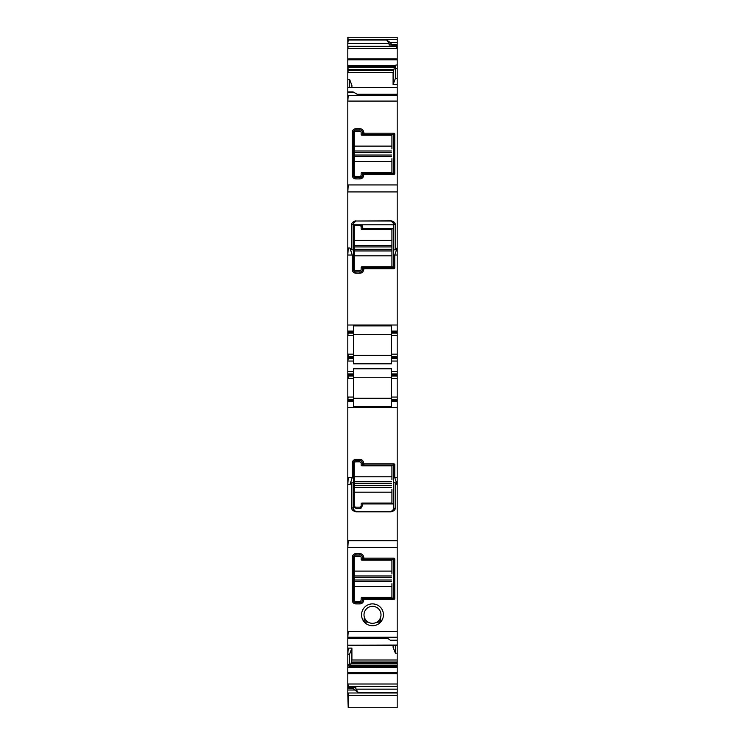 <?xml version="1.0" encoding="UTF-8"?>
<svg xmlns="http://www.w3.org/2000/svg" width="745" height="745" viewBox="0 0 745 745"><rect width="100%" height="100%" fill="white"/><g stroke="black" fill="none" stroke-linecap="round" stroke-linejoin="round"><path stroke-width="1.12" d="M397.187 87.426L347.813 87.575L347.813 91.905L353.074 91.905L358.336 94.969L397.187 94.969L397.187 331.097L391.525 331.097L391.525 325.882L353.475 325.882L353.475 356.594L347.813 356.594L347.813 637.646L386.664 637.646L390.305 640.225L397.187 640.225L397.187 401.518L391.525 401.518L391.525 406.733L353.475 406.733L353.475 401.518L347.813 401.518M347.813 91.905L347.813 92.389L354.695 92.389M347.813 92.389L347.813 356.594M362.377 133.578A0.81 0.81 0 0 0 362.387 133.681L362.377 132.368A2.431 2.431 0 0 0 359.956 129.937L359.956 128.727A3.641 3.641 0 0 1 363.597 132.368L364.296 133.178L363.085 134.379L392.736 134.389L393.546 135.199A0.81 0.81 0 0 0 393.528 135.031M392.876 134.398A0.81 0.81 0 0 0 392.839 134.398L394.058 133.178L364.296 133.178M394.058 133.178L394.757 133.876L393.537 135.096M393.546 135.199L393.537 172.533L394.757 173.762L394.757 133.876M394.757 173.762L394.058 174.46L392.736 173.24A0.81 0.81 0 0 0 392.904 173.231M392.736 173.24L363.188 173.24L364.296 174.46L394.058 174.46M364.296 174.46L363.597 175.159L362.387 173.948L362.377 175.271A2.431 2.431 0 0 1 359.956 177.692L359.956 178.912A3.641 3.641 0 0 0 363.597 175.271L363.597 175.159M359.956 129.937L355.905 129.937A2.431 2.431 0 0 0 353.475 132.368L353.475 175.271A2.431 2.431 0 0 0 355.905 177.692L355.905 178.912L359.956 178.912M355.905 178.912A3.641 3.641 0 0 1 352.264 175.271L352.264 132.368A3.641 3.641 0 0 1 355.905 128.727L359.956 128.727M362.163 225.67A2.431 2.431 0 0 0 361.493 224.794L363.188 228.696L392.736 228.696L393.546 229.507L393.537 266.84L392.736 267.548L363.188 267.548L364.296 268.768L394.058 268.768L394.757 268.06L394.757 255.032L397.094 248.02L395.167 249.947L393.546 249.696L393.546 223.435L395.167 224.832L395.167 249.947M364.296 268.768L363.597 269.569C363.374 271.795 362.163 273.005 359.956 273.219L355.905 273.219C353.689 272.996 352.478 271.785 352.264 269.569L352.264 255.032L349.926 248.02L351.854 249.947L353.475 249.696L353.475 269.569L352.264 269.569M347.813 325.025L347.813 331.097M347.813 332.102L348.213 331.097L353.475 331.097M353.475 332.102L348.213 332.102L347.813 333.117M347.813 335.548L348.213 333.117L353.475 333.117M353.475 354.164L348.213 354.164L347.813 358.615M347.813 361.046L348.213 358.615L353.475 358.615L353.475 356.594M391.525 371.569L397.187 371.569L397.187 373.999L391.525 373.999L391.525 368.784L353.475 368.784L353.475 378.451L347.813 378.451M397.187 371.569L397.187 356.594L391.525 356.594L391.525 361.046L397.187 361.046M348.213 361.046L353.475 361.046L353.475 363.83L391.525 363.83L391.525 361.046M347.813 371.569L347.813 373.999M347.813 375.005L348.213 373.999L353.475 373.999M353.475 375.005L348.213 375.005L347.813 376.02M348.213 378.451L348.213 376.02L353.475 376.02M347.813 397.066L353.475 397.066L353.475 378.451M348.213 397.066L347.813 399.497M353.475 399.497L353.475 400.512L348.213 400.512L348.213 399.497L353.475 399.497L353.475 397.066M391.451 511.592A2.431 2.431 0 0 0 392.028 511.433L355.002 511.433A2.431 2.431 0 0 0 355.905 511.61L391.116 511.61L395.167 507.783L395.167 482.667L397.094 484.595L394.757 477.582L394.757 464.554L394.058 463.846L364.296 463.846L363.597 463.045C363.374 460.829 362.163 459.609 359.956 459.395L355.905 459.395C353.689 459.618 352.478 460.829 352.264 463.045L352.264 477.582L349.926 484.595L351.854 482.667L353.475 482.918L353.475 463.045L353.475 505.948L355.905 508.369L359.956 508.369L362.377 505.948L362.377 504.728L362.377 505.948M367.825 622.103A0.81 0.81 0 0 1 368.291 622.205A8.502 8.502 0 0 0 368.421 622.28A8.502 8.502 0 0 1 368.291 622.205L364.137 621.851A10.924 10.924 0 0 1 377.743 605.229A10.924 10.924 0 0 1 380.881 621.833L380.881 621.833A10.924 10.924 0 0 1 364.137 621.851L364.165 618.685M363.597 557.456L364.296 558.154L394.058 558.154L394.757 558.862L394.757 598.738L394.058 599.436L364.296 599.436L363.597 600.246A3.641 3.641 0 0 1 359.956 603.897L355.905 603.897A3.641 3.641 0 0 1 352.264 600.246L352.264 557.344A3.641 3.641 0 0 1 355.905 553.703L359.956 553.703A3.641 3.641 0 0 1 363.597 557.344L362.387 558.666L362.377 557.344A2.431 2.431 0 0 0 359.956 554.923L359.956 553.703M390.305 640.225L397.187 640.709L397.187 645.189M387.67 638.353L347.813 638.353L347.813 645.189L397.187 645.04M350.327 666.123L351.91 659.995L351.91 648.076L347.813 648.159L347.813 687.896M350.942 665.089L397.187 665.089L397.187 653.16L395.372 653.207L395.372 645.282M395.372 653.207L393.09 647.256L393.09 645.282M397.187 653.16L397.187 645.282L347.813 645.272L347.813 648.159M348.213 648.159L347.813 654.175M351.91 648.076L349.629 654.138L349.107 667.585L397.187 667.222L397.187 707.75L348.213 707.75L348.213 694.917M349.629 654.138L348.213 654.175M348.977 687.542L347.813 684.236M347.813 684.012L348.213 687.896M355.095 688.054L355.905 687.635L353.475 687.57M347.813 687.57L347.813 688.212L353.074 688.212L347.813 687.57L353.177 687.57M347.813 688.212L347.813 690.019L354.695 690.019L358.336 692.599L397.187 692.599M353.074 688.212L354.695 690.019M347.813 690.019L347.813 695.364L397.187 695.364M347.813 694.917L348.213 707.75M389.905 44.57L389.095 44.989L391.926 44.84L390.305 42.595L397.187 42.595L397.187 37.25L347.813 37.25L347.813 87.342L397.187 87.333L397.187 84.446L393.09 84.539L393.09 72.619L394.673 66.491M390.305 42.595L386.664 40.016L389.095 43.452L389.095 44.989L391.302 44.989M396.023 45.072L397.187 48.891L397.187 68.317L395.372 68.317L395.893 65.029L395.334 66.491L347.813 66.491M349.629 87.333L349.629 79.408L351.91 85.358L351.91 87.333M349.629 79.408L347.813 79.445M397.187 87.575L397.187 94.969M355.905 177.692L359.956 177.692M363.188 173.24A0.81 0.81 0 0 0 363.094 173.25L362.387 173.967M393.537 172.579A0.81 0.81 0 0 0 393.537 172.533L392.839 173.24M363.597 132.47L362.387 133.681L363.085 134.379M351.854 249.947L351.854 224.832A1.62 1.406 180 0 0 353.475 223.435L353.475 249.696M353.651 222.522A2.431 2.431 0 0 0 353.475 223.435L355.905 221.004L391.116 221.004L393.546 223.435A2.431 2.431 0 0 0 391.116 221.004L391.116 220.79C394.217 221.684 395.567 223.034 395.167 224.832M393.546 266.738L393.546 249.696M366.428 266.943L366.428 267.548L361.167 267.548L361.167 269.169A1.62 1.62 0 0 1 359.546 270.789L355.905 270.789A1.62 1.62 0 0 1 354.285 269.169L354.285 240.43L391.926 240.43L391.926 266.738L361.977 266.738A0.81 0.81 0 0 0 361.167 267.548L363.188 267.548A0.81 0.81 0 0 0 363.094 267.557L362.377 269.569A2.431 2.431 0 0 1 359.956 272L355.905 272A2.431 2.431 0 0 1 353.475 269.569M353.475 361.046L353.475 358.615M353.475 355.384L391.525 355.384M391.525 356.594L391.525 333.117L397.187 333.117L397.187 331.097M391.525 331.097L391.525 333.117M391.525 358.615L397.187 358.615M391.525 401.518L391.525 376.02L397.187 376.02L397.187 375.005L391.525 375.005L391.525 376.02M391.525 375.005L391.525 373.999M353.475 377.24L391.525 377.24M353.475 400.512L353.475 401.518M395.167 482.667L393.546 482.918L393.546 465.876L392.736 465.066A0.81 0.81 0 0 1 392.904 465.085M392.736 465.066L363.188 465.066L362.387 464.358L362.377 463.045A2.431 2.431 0 0 0 359.956 460.615L359.956 459.395M352.264 463.045L353.475 463.045A2.431 2.431 0 0 1 355.905 460.615L359.956 460.615M395.167 507.783C395.567 509.58 394.217 510.93 391.116 511.824L355.905 511.824C352.804 510.93 351.454 509.58 351.854 507.783A1.62 1.406 0 0 1 353.475 509.18L353.475 482.918M355.905 511.824L353.475 509.18M393.546 509.18L393.546 482.918M380.919 621.786L376.728 622.196L377.752 621.498L376.728 622.196L377.752 621.498L377.547 622.215L378.413 622.066C380.928 622.652 381.682 621.758 380.667 619.384L381.263 621.2M377.175 622.103A0.81 0.81 0 0 0 376.709 622.205A8.502 8.502 0 0 1 368.421 622.28A8.502 8.502 0 0 0 376.709 622.205L377.752 622.354M380.481 618.164A0.81 0.81 0 0 1 380.499 617.689A8.502 8.502 0 0 0 376.579 607.361A8.502 8.502 0 0 1 380.499 617.698L380.881 621.833L379.41 622.68M376.579 607.361A8.502 8.502 0 0 0 364.501 617.689L364.501 617.689A8.502 8.502 0 0 1 376.579 607.361M366.587 622.066L367.183 621.591L368.272 622.196L367.248 621.498A8.502 8.502 0 0 1 365.013 618.834L364.333 619.384C363.318 621.758 364.072 622.652 366.587 622.066L364.715 622.345M364.165 621.889L363.56 620.259M359.956 554.923L355.905 554.923A2.431 2.431 0 0 0 353.475 557.344L353.475 600.246A2.431 2.431 0 0 0 355.905 602.677L359.956 602.677A2.431 2.431 0 0 0 362.377 600.246L362.387 598.933L363.188 598.226L392.736 598.226L393.546 597.415A0.81 0.81 0 0 1 393.528 597.583M393.546 597.415L393.546 560.184L392.736 559.374A0.81 0.81 0 0 1 392.904 559.383M392.736 559.374L363.188 559.374L362.387 558.657M397.187 640.709L397.187 640.225M397.187 665.089L397.187 666.123L349.666 666.123L349.219 667.222M353.698 687.635L355.905 687.635L355.905 689.162L358.336 692.599M391.926 44.402L397.187 44.402L397.187 42.595M397.187 44.402L391.525 45.045M397.187 44.84L397.187 48.891M393.09 84.539L395.372 78.476L395.372 68.317M395.372 78.476L397.187 78.43L397.187 84.446M391.721 45.072L397.187 45.072L391.814 45.045M397.187 78.43L397.187 68.317M397.187 356.594L397.187 333.117M397.187 373.999L397.187 375.005M391.525 397.066L397.187 397.066L397.187 376.02M397.187 397.066L397.187 399.497L391.525 399.497M397.187 401.518L397.187 399.497M397.187 666.123L397.187 667.222M362.396 133.718A0.81 0.81 0 0 0 363.029 134.37M363.048 173.259A0.81 0.81 0 0 0 362.396 173.892M354.452 221.489A2.431 2.431 0 0 1 355.905 221.004L391.116 220.79M361.437 266.943L393.518 266.943A0.81 0.81 0 0 0 393.537 266.84L394.757 268.06M363.048 267.567A0.81 0.81 0 0 0 362.396 268.191M362.387 268.265L363.597 269.466M354.285 267.548L353.475 267.548M353.475 334.328L391.525 334.328M353.475 398.286L391.525 398.286M393.546 465.876L393.546 503.108L392.736 503.918L363.188 503.918L362.377 504.728A0.81 0.81 0 0 1 362.47 504.356M393.537 465.737A0.81 0.81 0 0 1 393.537 465.774L394.757 464.554M363.188 465.066A0.81 0.81 0 0 1 363.094 465.057L364.296 463.846M363.048 465.057A0.81 0.81 0 0 1 362.396 464.424M362.387 464.349L363.597 463.148M354.005 510.688L353.577 509.859M393.397 510.018L392.978 510.744M364.333 619.384L364.342 618.508L364.91 618.89A8.605 8.605 0 0 0 367.183 621.591L368.272 622.196L367.248 621.498A8.502 8.502 0 0 1 365.013 618.834L364.501 617.698A8.502 8.502 0 0 0 364.789 618.397M368.291 622.205A8.502 8.502 0 0 1 364.817 618.462L364.845 618.508M380.667 619.384L380.09 618.89L380.499 617.698L379.987 618.834A8.502 8.502 0 0 1 377.752 621.498A8.502 8.502 0 0 0 379.987 618.834A8.502 8.502 0 0 1 377.752 621.498M380.499 617.698L379.987 618.834L380.499 617.698A8.502 8.502 0 0 1 380.108 618.62M364.519 618.164A0.81 0.81 0 0 0 364.501 617.689M362.377 599.036A0.81 0.81 0 0 1 362.387 598.933L363.597 600.144M362.396 598.896A0.81 0.81 0 0 1 363.029 598.244M392.876 598.216A0.81 0.81 0 0 1 392.839 598.216L394.058 599.436M393.537 560.035A0.81 0.81 0 0 1 393.537 560.082L394.757 558.862M363.048 559.355A0.81 0.81 0 0 1 362.396 558.722M363.188 559.374A0.81 0.81 0 0 1 363.094 559.365L364.296 558.154M353.475 226.666L354.369 224.794A2.431 2.431 0 0 0 353.689 225.679M375.331 267.548L375.331 266.943M385.565 266.943L385.565 267.548M353.475 505.948A2.431 2.431 0 0 0 354.015 507.466M378.413 622.066L377.817 621.591A8.605 8.605 0 0 0 380.09 618.89L379.987 618.834M362.47 228.259A0.81 0.81 0 0 1 362.377 227.886L362.377 226.666M362.722 228.538A0.81 0.81 0 0 0 363.188 228.696M362.722 504.076A0.81 0.81 0 0 1 363.188 503.918M359.956 508.369A2.431 2.431 0 0 0 361.334 507.941M362.107 176.379L360.105 176.379M355.346 176.379L353.745 176.379M354.285 266.943L353.475 266.943M393.546 224.794L353.475 224.794M362.377 463.027L361.111 463.027M354.341 463.027L353.475 463.027M362.526 559.029L361.167 559.029M354.285 559.029L353.475 559.029M354.285 476.8L391.926 476.8L391.926 465.876L361.977 465.876A0.81 0.81 0 0 1 361.167 465.066L361.167 463.446A1.62 1.62 0 0 0 359.546 461.826L355.905 461.826A1.62 1.62 0 0 0 354.285 463.446L354.285 505.538A1.62 1.62 0 0 0 355.905 507.159L359.546 507.159A1.62 1.62 0 0 0 361.167 505.538L361.167 503.918A0.81 0.81 0 0 1 361.977 503.108L391.926 503.108L391.926 489.353M354.285 487.323L391.525 487.323M354.285 481.661L391.525 481.661M391.926 476.8L391.926 479.64M354.285 240.43L354.285 227.076A1.62 1.62 0 0 1 355.905 225.456L359.546 225.456A1.62 1.62 0 0 1 361.167 227.076L361.167 228.696A0.81 0.81 0 0 0 361.977 229.507L391.926 229.507L391.926 240.43M391.926 243.261L391.926 252.983M354.285 250.953L391.525 250.953M354.285 245.291L391.525 245.291M354.285 146.122L391.926 146.122L391.926 135.199L361.977 135.199A0.81 0.81 0 0 1 361.167 134.389L361.167 132.768A1.62 1.62 0 0 0 359.546 131.148L355.905 131.148A1.62 1.62 0 0 0 354.285 132.768L354.285 174.861A1.62 1.62 0 0 0 355.905 176.481L359.546 176.481A1.62 1.62 0 0 0 361.167 174.861L361.167 173.24A0.81 0.81 0 0 1 361.977 172.43L391.926 172.43L391.926 158.676M354.285 156.646L391.525 156.646M354.285 150.984L391.525 150.984M391.926 146.122L391.926 148.963M354.285 571.108L391.926 571.108L391.926 560.184L361.977 560.184A0.81 0.81 0 0 1 361.167 559.374L361.167 557.754A1.62 1.62 0 0 0 359.546 556.133L355.905 556.133A1.62 1.62 0 0 0 354.285 557.754L354.285 599.846A1.62 1.62 0 0 0 355.905 601.466L359.546 601.466A1.62 1.62 0 0 0 361.167 599.846L361.167 598.226A0.81 0.81 0 0 1 361.977 597.415L391.926 597.415L391.926 583.652M354.285 581.631L391.525 581.631M354.285 575.969L391.525 575.969M391.926 571.108L391.926 573.939M397.187 95.369L347.813 95.369M348.213 95.369L347.813 101.087M397.187 184.928L347.813 184.928M348.213 101.087L397.187 101.087M348.213 184.928L347.813 191.931M347.813 248.02L349.926 248.02M351.854 224.832C351.454 223.034 352.804 221.684 355.905 220.79M348.213 191.931L397.187 191.931M348.213 248.02L347.813 255.032M348.213 325.025L397.187 325.025M394.757 255.032L397.187 255.032M348.213 255.032L352.264 255.032M348.213 335.548L353.475 335.548M353.475 357.609L347.813 357.609M348.213 371.569L353.475 371.569M347.813 407.59L347.813 400.512M352.264 477.582L347.813 477.582M394.757 477.582L397.187 477.582M348.213 407.59L397.187 407.59M348.213 477.582L347.813 484.595M347.813 540.684L397.187 540.684M351.854 507.783L351.854 482.667M348.213 484.595L349.926 484.595M348.213 540.684L347.813 547.687M397.187 631.527L347.813 631.527M348.213 547.687L397.187 547.687M348.213 631.527L347.813 637.245M348.213 637.245L397.187 637.245M351.91 659.995L397.187 659.995M349.629 664.298L347.813 664.298M348.213 664.298L347.813 667.585M397.187 672.81L347.813 672.81M349.181 667.324L397.187 667.324M348.213 667.585L349.107 667.585M348.213 672.81L347.813 673.75M348.213 684.012L397.187 684.012M348.213 673.75L397.187 673.75M397.187 692.99L347.813 692.99M348.213 692.99L348.213 695.364M348.213 37.25L347.813 39.625M386.664 40.016L347.813 40.016M348.213 39.625L397.187 39.625M348.213 40.016L347.813 43.452M396.023 46.311L347.813 46.311M348.213 43.452L389.095 43.452M348.213 46.311L347.813 48.602M397.187 58.864L347.813 58.864M348.213 48.602L396.955 48.602M348.213 58.864L347.813 59.805M395.819 65.29L347.813 65.29M397.187 65.029L395.893 65.029M348.213 59.805L397.187 59.805M395.409 66.37L347.813 66.37M348.213 65.392L395.781 65.392M348.213 66.37L347.813 67.32M394.058 67.525L347.813 67.525M348.213 67.32L394.133 67.32M348.213 67.525L347.813 69.527M393.313 70.617L347.813 70.617M348.213 69.527L393.518 69.527M348.213 70.617L347.813 72.619M348.213 72.619L393.09 72.619M362.377 132.368L363.597 132.368M355.905 129.937L355.905 128.727M353.475 132.368L352.264 132.368M353.475 175.271L352.264 175.271M362.377 175.271L363.597 175.271M355.905 272L355.905 273.219M359.956 272L359.956 273.219M362.377 269.569L363.597 269.569M394.058 268.768L392.839 267.539M394.058 463.846L392.839 465.076M362.377 463.045L363.597 463.045M355.905 460.615L355.905 459.395M362.377 600.246L363.597 600.246M364.296 599.436L363.085 598.235M394.757 598.738L393.537 597.518M394.058 558.154L392.839 559.374M362.377 557.344L363.597 557.344M355.905 554.923L355.905 553.703M353.475 557.344L352.264 557.344M353.475 600.246L352.264 600.246M355.905 602.677L355.905 603.897M359.956 602.677L359.956 603.897M351.687 661.998L397.187 661.998M348.977 686.303L397.187 686.303M355.905 689.162L397.187 689.162M391.525 332.102L397.187 332.102M391.525 335.548L397.187 335.548M397.187 354.164L391.525 354.164M397.187 357.609L391.525 357.609M391.525 378.451L397.187 378.451M397.187 400.512L391.525 400.512M351.482 663.087L397.187 663.087M350.867 665.294L397.187 665.294M349.591 666.244L397.187 666.244M354.285 492.184L391.926 492.184M354.285 485.703L391.525 485.703M354.285 483.282L391.525 483.282M354.285 255.814L391.926 255.814M354.285 249.333L391.525 249.333M354.285 246.912L391.525 246.912M354.285 161.507L391.926 161.507M354.285 155.034L391.525 155.034M354.285 152.604L391.525 152.604M354.285 586.492L391.926 586.492M354.285 580.01L391.525 580.01M354.285 577.58L391.525 577.58M347.813 687.542L353.279 687.542M357.33 94.261L397.187 94.261"/></g></svg>
